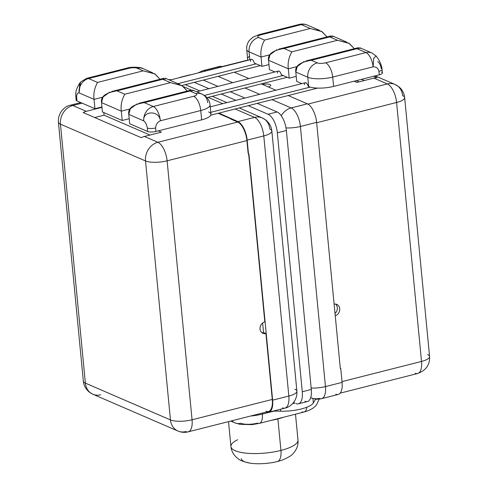 <?xml version="1.0" encoding="UTF-8"?>
<svg xmlns="http://www.w3.org/2000/svg" width="488" height="488" viewBox="0 0 488 488"><rect width="100%" height="100%" fill="white"/><g stroke="black" fill="none" stroke-linecap="round" stroke-linejoin="round"><path stroke-width="0.73" d="M304.982 401.258A15.921 7.107 -104.2 0 0 311.307 389.461L286.371 130.503A15.921 7.107 -104.2 0 0 277.123 111.972L257.267 103.383L277.123 111.972A15.921 7.107 75.8 0 1 286.371 130.503L277.343 132.791A15.921 7.107 -104.2 0 0 268.095 114.259L248.233 105.676L268.095 114.259L277.123 111.972L268.095 114.259A15.921 7.107 -104.2 0 1 277.343 132.791L302.279 391.754L277.343 132.791L286.371 130.503L311.307 389.461A15.921 7.107 75.8 0 1 307.434 401.532L298.4 403.82A15.921 7.107 -104.2 0 0 302.279 391.754L311.307 389.461L302.279 391.754A15.921 7.107 -104.2 0 1 295.948 403.552A15.921 7.107 -104.2 0 0 298.4 403.82M244.921 98.051L230.305 91.726L244.921 98.051M217.965 86.394L203.344 80.075L217.965 86.394M180.566 77.208A15.921 7.107 -104.2 0 0 179.608 77.623A15.921 7.107 -104.2 0 1 181.609 77.116A15.921 7.107 -104.2 0 0 180.566 77.208L189.6 74.914A15.921 7.107 75.8 0 1 190.643 74.829A15.921 7.107 -104.2 0 0 188.636 75.335M293.569 402.521L294.972 403.125A24.498 7.131 174.5 0 1 292.763 403.46A24.498 7.131 -5.5 0 0 294.972 403.125L293.569 402.521M235.893 100.339L221.278 94.019L235.893 100.339M208.931 88.682L194.316 82.362L208.931 88.682M271.224 420.357A33.684 9.803 -5.5 0 0 277.898 418.93L280.929 450.424A33.684 9.803 174.5 0 1 230.922 446.532A33.684 9.803 -5.5 0 0 280.929 450.424L277.898 418.93A33.684 9.803 -5.5 0 0 283.796 417.167A33.684 9.803 -5.5 0 1 277.898 418.93A2.452 1.092 75.8 0 1 277.879 418.667A2.452 1.092 -104.2 0 0 277.898 418.93A33.684 9.803 -5.5 0 1 271.224 420.357M295.49 414.202L297.985 440.072C298.351 444.208 297.271 448.045 294.758 451.577L293.105 453.541C291.946 455.322 288.341 457.5 282.29 460.068A24.498 7.131 174.5 0 1 277.684 461.459A14.701 6.564 -104.2 0 0 280.929 450.424A33.684 9.803 -5.5 0 0 297.985 440.072A33.684 9.803 174.5 0 1 280.929 450.424A14.701 6.564 75.8 0 1 277.684 461.459A24.498 7.131 174.5 0 1 250.143 463.161C243.713 461.794 239.761 460.349 238.278 458.824L236.284 457.207C233.142 454.218 231.355 450.662 230.922 446.532A33.684 9.803 -5.5 0 1 237.656 439.743M259.341 423.37A12.249 5.466 -104.2 0 1 257.457 423.163A12.249 3.562 174.5 0 1 240.84 423.267A12.249 10.364 113.4 0 1 234.856 422.84A12.249 10.364 -66.6 0 1 231.904 420.766A12.249 10.364 113.4 0 0 234.856 422.84L239.913 424.322L251.851 424.645L259.341 423.37A12.249 5.466 -104.2 0 0 262.324 414.086L274.207 411.073L262.324 414.086A24.498 7.131 174.5 0 1 250.484 416.05A24.498 7.131 -5.5 0 0 262.324 414.086A12.249 5.466 75.8 0 1 259.341 423.37L303.969 412.055A12.249 5.466 -104.2 0 0 306.903 407.187A12.249 5.466 75.8 0 1 303.969 412.055L308.678 410.518L312.759 408.358L315.279 406.284L316.633 404.723L319.164 399.08M316.431 399.105A24.498 7.131 174.5 0 1 315.254 399.782A24.498 7.131 -5.5 0 0 316.431 399.105M262.227 413.074L262.324 414.086L262.227 413.074M302.078 411.848A12.249 5.466 -104.2 0 0 303.969 412.055M277.684 461.459A24.498 7.131 174.5 0 1 241.316 458.629M273.359 411.055L280.777 411.219L280.588 409.225L280.777 411.219L273.359 411.055M310.594 397.976A24.498 7.131 -5.5 0 0 310.996 397.69A24.498 7.131 174.5 0 1 310.594 397.976M312.893 398.415L313.333 402.966A24.498 7.131 174.5 0 1 280.777 411.219A24.498 7.131 174.5 0 0 313.333 402.966L315.705 399.031L313.333 402.966L312.893 398.415M335.762 394.176A15.921 7.107 75.8 0 0 342.088 382.379L340.74 368.379L340.319 368.489L316.62 122.36A15.921 7.107 -104.2 0 0 307.367 103.828L288.201 95.544L307.367 103.828A15.921 7.107 75.8 0 1 316.62 122.36L300.413 126.471L325.465 386.594L342.088 382.379L340.74 368.379L340.319 368.489L316.62 122.36L300.413 126.471A15.921 7.107 -104.2 0 0 291.165 107.939L307.367 103.828L291.165 107.939A15.921 13.475 113.4 0 0 281.265 115.76A15.921 13.475 -66.6 0 1 291.165 107.939A15.921 7.107 75.8 0 1 300.413 126.471L325.465 386.594L342.088 382.379A15.921 7.107 75.8 0 1 338.215 394.444L321.586 398.665A15.921 7.107 -104.2 0 0 325.465 386.594A15.921 4.636 174.5 0 1 311.173 388.045A15.921 4.636 -5.5 0 0 325.465 386.594A15.921 7.107 75.8 0 1 321.586 398.665C318.078 399.519 314.668 399.245 311.356 397.842A15.921 13.475 113.4 0 0 319.134 398.391A15.921 7.107 -104.2 0 0 321.586 398.665M275.86 90.207L261.245 83.887L275.86 90.207M248.898 78.55L234.283 72.23L248.898 78.55M217.642 67.814A15.921 7.107 75.8 0 1 222.119 66.679L205.491 70.894A15.921 7.107 -104.2 0 0 203.038 70.626A15.921 7.107 75.8 0 1 205.491 70.894A15.921 13.475 113.4 0 0 203.49 71.571A15.921 13.475 -66.6 0 1 205.491 70.894L222.119 66.679A15.921 7.107 75.8 0 0 219.667 66.405L203.038 70.626L197.841 73.005M218.081 76.335L232.697 82.655L218.081 76.335M245.037 87.992L259.659 94.312L245.037 87.992M271.999 99.65L291.165 107.939L271.999 99.65M286.017 127.911A15.921 4.636 -5.5 0 0 300.413 126.471A15.921 4.636 174.5 0 1 286.017 127.911M310.734 397.555A15.921 13.475 113.4 0 0 311.356 397.842A15.921 13.475 -66.6 0 1 310.734 397.555L311.356 397.842M356.258 80.666L359.046 81.868L356.258 80.666M364.329 80.532L361.541 79.324L364.329 80.532M307.891 104.09L387.338 83.942A15.921 7.107 75.8 0 1 396.591 102.474L316.657 122.744L396.591 102.474A15.921 4.636 -5.5 0 0 404.65 97.582A15.921 4.636 -5.5 0 0 402.612 95.605A15.921 13.475 113.4 0 0 395.121 84.491A15.921 13.475 113.4 0 0 387.338 83.942L373.863 78.117L356.862 82.423L354.075 81.222L356.862 82.423L373.863 78.117A15.921 13.475 -66.6 0 1 377.09 77.714L373.686 76.244L377.09 77.714A15.921 13.475 113.4 0 0 373.863 78.117L387.338 83.942A15.921 13.475 -66.6 0 1 395.121 84.491L399.288 87.12C402.362 89.841 404.155 93.33 404.65 97.582A15.921 4.636 174.5 0 1 396.591 102.474A15.921 7.107 -104.2 0 0 387.338 83.942L307.891 104.09M334.121 304.14A6.124 5.185 -66.6 0 1 339.715 308.69A6.124 5.185 -66.6 0 1 335.244 315.791A6.124 5.185 113.4 0 0 339.678 310.246A6.124 5.185 113.4 0 0 336.83 304.414A6.124 5.185 113.4 0 0 334.121 304.14M342.015 381.598L421.522 361.437L396.591 102.474L421.522 361.437A15.921 7.107 75.8 0 1 417.649 373.503A15.921 7.107 -104.2 0 0 421.522 361.437A15.921 4.636 -5.5 0 0 429.586 356.539A15.921 4.636 174.5 0 1 421.522 361.437L342.015 381.598M262.44 84.406A6.124 1.781 174.5 0 1 269.901 84.546A6.124 1.781 174.5 0 1 268.363 86.962A6.124 1.781 -5.5 0 0 270.688 85.302A6.124 1.781 -5.5 0 0 262.44 84.406M415.196 373.235A15.921 7.107 -104.2 0 0 417.649 373.503C426.03 370.423 430.007 364.768 429.586 356.539A15.921 4.636 -5.5 0 0 427.549 354.569M335.555 304.079A6.124 5.185 -66.6 0 1 335.024 313.491A6.124 5.185 -66.6 0 0 335.555 304.079M169.726 80.13L251.472 59.402A4.105 1.83 75.8 0 1 254.285 63.043L261.952 66.356L268.961 64.581L261.952 66.356L261.056 57.029L249.075 51.844L249.838 59.817L249.075 51.844A12.249 10.364 -66.6 0 1 258.573 37.485L264.563 40.077L310.252 28.493L301.267 24.607L260.891 34.843A6.124 1.781 -5.5 0 0 258.573 37.485L264.563 40.077C261.513 45.561 260.342 51.216 261.056 57.029L261.952 66.356L254.285 63.043A4.105 1.83 75.8 0 0 252.101 59.475A4.105 1.83 75.8 0 0 250.454 61.384M249.49 56.212A18.373 5.35 -5.5 0 0 248.349 60.195A18.373 5.35 174.5 0 1 247.617 58.895L246.721 49.569A18.373 5.35 -5.5 0 0 246.721 49.569A18.373 5.35 -5.5 0 0 249.075 51.844A18.373 5.35 174.5 0 1 246.721 49.569C246.446 46.177 247.337 43.127 249.392 40.413L252.833 37.247L259.006 34.636A12.249 5.466 75.8 0 1 260.891 34.843A12.249 5.466 -104.2 0 0 259.006 34.636L299.376 24.4A12.249 5.466 75.8 0 1 301.267 24.607A12.249 10.364 -66.6 0 1 307.251 25.028A12.249 10.364 113.4 0 0 301.267 24.607L260.891 34.843A6.124 1.781 -5.5 0 0 258.573 37.485A12.249 10.364 113.4 0 0 249.075 51.844L261.056 57.029C260.342 51.216 261.513 45.561 264.563 40.077L310.252 28.493L301.267 24.607A12.249 5.466 -104.2 0 0 299.376 24.4C302.243 23.753 304.866 23.967 307.251 25.028L319.506 30.329M377.718 61.555C379.487 62.891 380.67 65.27 381.274 68.686M296.704 81.38L295.801 72.053L296.704 81.38L301.858 83.613L296.704 81.38M304.372 84.698A4.105 1.83 75.8 0 1 306.025 82.789A4.105 1.83 75.8 0 1 308.202 86.358L308.684 86.565L307.788 77.232L295.801 72.053C294.728 66.081 299.894 62.159 311.295 60.28L317.285 62.873A12.249 10.364 113.4 0 0 307.788 77.232A18.373 5.35 -5.5 0 0 332.706 77.08L333.609 86.407A18.373 5.35 174.5 0 1 308.684 86.565L307.788 77.232L295.801 72.053L297.296 66.453L304.042 61.537M376.132 55.986L373.735 58.163L373.082 66.838L332.706 77.08L333.609 86.407L379.292 74.823L378.956 71.327C378.133 68.137 376.175 66.642 373.082 66.838L332.706 77.08A12.249 5.466 -104.2 0 0 325.594 62.824L365.97 52.582A12.249 5.466 75.8 0 1 373.082 66.838A12.249 5.466 -104.2 0 0 365.97 52.582L356.984 48.696L360.473 48.263M373.082 66.838C376.175 66.642 378.133 68.137 378.956 71.327A6.124 1.781 -5.5 0 0 382.055 69.442A6.124 1.781 -5.5 0 0 382.055 69.436L382.397 72.944A6.124 1.781 174.5 0 1 379.292 74.823L378.956 71.327A6.124 1.781 -5.5 0 0 382.055 69.442C381.64 65.05 379.676 60.573 376.156 56.016L371.954 53.009A12.249 10.364 113.4 0 0 365.97 52.582A12.249 10.364 -66.6 0 1 371.954 53.009L359.693 47.708M276.781 49.752L270.035 54.662L268.546 60.262L288.316 68.814C287.603 63.001 288.768 57.352 291.824 51.862C288.768 57.352 287.603 63.001 288.316 68.814L297.229 66.551L288.316 68.814L289.213 78.147L296.222 76.366L289.213 78.147L288.316 68.814L268.546 60.262L269.443 69.595L268.546 60.262C267.467 54.296 272.633 50.374 284.034 48.495L291.824 51.862L337.513 40.278L329.723 36.911L333.219 36.472M277.41 73.041A4.105 1.83 75.8 0 1 279.063 71.132A4.105 1.83 75.8 0 1 281.24 74.701L289.213 78.147L281.24 74.701A4.105 1.83 75.8 0 0 278.435 71.059L196.682 91.787M269.443 69.595L274.897 71.956L269.443 69.595M269.968 54.766L261.056 57.029L269.968 54.766M356.984 48.696L311.295 60.28L317.285 62.873A6.124 1.781 -5.5 0 0 325.594 62.824A12.249 5.466 75.8 0 1 332.706 77.08A18.373 5.35 174.5 0 1 307.788 77.232A12.249 10.364 -66.6 0 1 317.285 62.873A6.124 1.781 -5.5 0 0 325.594 62.824L365.97 52.582L356.984 48.696L311.295 60.28M354.325 48.684L349.243 43.408L337.513 40.278L348.743 43.109L354.325 48.684M329.723 36.911L284.034 48.495L291.824 51.862L337.513 40.278L329.723 36.911L284.034 48.495M327.064 36.899L321.982 31.616L310.252 28.493L321.482 31.317L327.064 36.899M282.509 407.846A15.921 7.107 -104.2 0 0 284.962 408.114C290.39 407.266 297.625 400.63 296.899 391.15L271.846 131.028A15.921 4.636 174.5 0 1 263.788 135.92L288.835 396.049A15.921 7.107 75.8 0 1 284.962 408.114A15.921 7.107 -104.2 0 0 288.835 396.049A15.921 4.636 -5.5 0 0 296.899 391.15A15.921 4.636 174.5 0 1 288.835 396.049L272.633 400.154A15.921 7.107 75.8 0 1 266.436 412.006A15.921 7.107 -104.2 0 0 268.76 412.22A15.921 7.107 -104.2 0 0 272.633 400.154L248.935 154.025L248.508 154.135L248.154 153.421L246.916 140.593L167.128 160.82A15.921 7.107 -104.2 0 0 157.88 142.289L237.668 122.055L231.08 119.206L230.72 118.499L231.08 119.206L237.668 122.055A15.921 7.107 75.8 0 1 246.916 140.593L248.508 154.135L247.16 140.135A15.921 7.107 -104.2 0 0 237.912 121.603L218.929 113.106L237.912 121.603L254.541 117.388L235.131 108.995L254.541 117.388A15.921 7.107 75.8 0 1 263.788 135.92L247.16 140.135L248.508 154.135L248.935 154.025L272.633 400.154L288.835 396.049L263.788 135.92L247.16 140.135A15.921 7.107 -104.2 0 0 237.912 121.603L254.541 117.388A15.921 13.475 -66.6 0 1 262.318 117.937A15.921 13.475 113.4 0 0 254.541 117.388A15.921 7.107 -104.2 0 1 263.788 135.92A15.921 4.636 -5.5 0 0 271.846 131.028A15.921 4.636 -5.5 0 0 269.809 129.052A15.921 13.475 113.4 0 0 262.318 117.937L239.236 107.958M230.891 118.834L218.118 113.314L230.891 118.834M222.79 103.663L208.175 97.338L222.79 103.663M191.266 90.03L183.653 86.736L191.266 90.03M94.721 117.559L104.072 115.186L149.987 135.042L104.072 115.186L94.721 117.559M296.899 391.15A15.921 4.636 -5.5 0 0 294.856 389.174M188.185 431.85A15.921 7.107 75.8 0 0 192.065 419.784A15.921 4.636 174.5 0 1 170.458 419.918A15.921 4.636 -5.5 0 0 192.065 419.784L167.128 160.82A15.921 7.107 75.8 0 0 157.88 142.289L237.668 122.055A15.921 7.107 75.8 0 1 246.916 140.593L167.128 160.82A15.921 4.636 174.5 0 1 145.528 160.955A15.921 13.475 -66.6 0 1 157.88 142.289L144.399 136.463A15.921 13.475 113.4 0 0 141.252 137.677L83.137 112.551A15.921 13.475 -66.6 0 1 86.284 111.331L72.803 105.506A15.921 7.107 -104.2 0 0 70.351 105.237A15.921 7.107 75.8 0 1 72.803 105.506A15.921 13.475 113.4 0 0 60.451 124.172A15.921 13.475 -66.6 0 1 72.803 105.506L82.088 103.151L72.803 105.506L86.284 111.331A15.921 13.475 113.4 0 0 83.137 112.551L141.252 137.677A15.921 13.475 -66.6 0 1 144.399 136.463L161.4 132.15L158.368 130.839L161.4 132.15L144.399 136.463L157.88 142.289A15.921 13.475 113.4 0 0 145.528 160.955L60.451 124.172A15.921 4.636 174.5 0 1 58.414 122.195A15.921 4.636 -5.5 0 0 60.451 124.172L85.388 383.129L170.458 419.918L145.528 160.955L60.451 124.172L85.388 383.129A15.921 4.636 174.5 0 1 83.35 381.159A15.921 4.636 -5.5 0 0 85.388 383.129L170.458 419.918A15.921 13.475 113.4 0 0 177.955 431.032A15.921 13.475 113.4 0 0 185.733 431.575A15.921 7.107 -104.2 0 0 188.185 431.85A15.921 7.107 -104.2 0 0 192.065 419.784L272.28 399.44A15.921 7.107 75.8 0 1 268.4 411.512L188.185 431.85C184.678 432.704 181.268 432.429 177.955 431.032A15.921 13.475 -66.6 0 1 170.458 419.918L145.528 160.955A15.921 4.636 -5.5 0 0 167.128 160.82L192.065 419.784L272.28 399.44L265.929 333.536A6.124 5.185 -66.6 0 1 260.055 329.052A6.124 5.185 -66.6 0 1 264.807 321.873L248.654 154.098L264.807 321.873A6.124 5.185 113.4 0 0 260.116 327.332A6.124 5.185 113.4 0 0 262.94 333.322A6.124 5.185 113.4 0 0 265.929 333.536L263.532 332.499L262.617 322.983L263.532 332.499A6.124 5.185 -66.6 0 1 261.818 332.627A6.124 5.185 113.4 0 0 263.532 332.499L265.929 333.536L272.28 399.44A15.921 7.107 -104.2 0 1 265.948 411.238M86.284 111.331L101.98 107.354L86.284 111.331M80.788 102.59L70.351 105.237C64.922 106.079 57.688 112.716 58.414 122.195L83.35 381.159C83.765 385.55 85.845 389.272 89.585 392.321L92.879 394.243A15.921 13.475 -66.6 0 1 85.388 383.129A15.921 13.475 113.4 0 0 92.879 394.243A15.921 13.475 113.4 0 0 100.662 394.792M103.816 112.545L104.072 115.186L103.816 112.545M137.024 103.889L130.278 108.8L128.783 114.399C127.71 108.427 132.876 104.505 144.277 102.632L153.262 106.518L193.638 96.282A6.124 1.781 -5.5 0 0 195.956 93.635L189.966 91.049L144.277 102.632L153.262 106.518A12.249 10.364 113.4 0 0 143.765 120.878L128.783 114.399L129.686 123.732L147.657 131.504L147.321 128.002C146.717 124.562 145.528 122.189 143.765 120.878L128.783 114.399L129.686 123.732L147.657 131.504A6.124 1.781 -5.5 0 0 155.965 131.449L201.654 119.865A18.373 5.35 -5.5 0 0 208.602 111.941M79.757 83.497L79.062 92.897L80.496 82.106C77.165 86.876 75.597 91.067 75.768 94.678L75.841 96.679A6.124 1.781 -5.5 0 0 76.628 97.435C76.592 94.269 77.403 92.757 79.062 92.897A12.249 10.364 -66.6 0 1 88.56 78.537A12.249 10.364 113.4 0 0 79.062 92.897L94.038 99.375C93.324 93.562 94.495 87.913 97.545 82.423L143.234 70.839L154.464 73.67L160.046 79.245L154.964 73.969L143.234 70.839L137.244 68.253A6.124 1.781 -5.5 0 0 128.936 68.302A12.249 5.466 -104.2 0 0 127.045 68.094A12.249 5.466 75.8 0 1 128.936 68.302L88.56 78.537L97.545 82.423C94.495 87.913 93.324 93.562 94.038 99.375L102.95 97.112L94.038 99.375L79.062 92.897C77.403 92.757 76.592 94.269 76.628 97.435L76.964 100.937L94.934 108.708L94.038 99.375L94.934 108.708L101.943 106.933L94.934 108.708L76.964 100.937A6.124 1.781 174.5 0 1 76.177 100.174L75.841 96.679A6.124 1.781 -5.5 0 0 75.841 96.679A6.124 1.781 -5.5 0 0 76.628 97.435L76.964 100.937A6.124 1.781 -5.5 0 1 76.805 99.278M102.425 111.947L101.528 102.614L102.425 111.947L122.195 120.493L121.298 111.16L101.528 102.614C100.449 96.642 105.615 92.72 117.016 90.847L124.806 94.214C121.75 99.698 120.585 105.347 121.298 111.16L122.195 120.493L129.204 118.718L122.195 120.493L102.425 111.947M166.201 78.824L162.705 79.263L170.495 82.631L124.806 94.214L170.495 82.631L181.725 85.455L187.307 91.036L182.225 85.754L170.495 82.631L162.705 79.263L117.016 90.847L124.806 94.214C121.75 99.698 120.585 105.347 121.298 111.16L130.211 108.903L121.298 111.16L101.528 102.614L103.017 97.014L109.769 92.098M147.321 128.002A6.124 1.781 -5.5 0 0 155.629 127.954L155.965 131.449A6.124 1.781 174.5 0 1 147.657 131.504L147.321 128.002A6.124 1.781 -5.5 0 0 155.629 127.954L155.965 131.449L201.654 119.865L200.751 110.532L160.381 120.774C157.404 122.14 155.818 124.531 155.629 127.954C155.818 124.531 157.404 122.14 160.381 120.774A12.249 5.466 -104.2 0 0 153.262 106.518L193.638 96.282A12.249 5.466 75.8 0 1 200.751 110.532A18.373 5.35 -5.5 0 0 210.054 104.889L210.054 104.889A18.373 5.35 174.5 0 1 200.751 110.532L160.381 120.774C159.576 110.136 142.344 110.514 143.765 120.878A12.249 10.364 -66.6 0 1 153.262 106.518A12.249 5.466 75.8 0 1 160.381 120.774C159.576 110.136 142.344 110.514 143.765 120.878C145.528 122.189 146.717 124.562 147.321 128.002M207.705 102.608A12.249 10.364 113.4 0 0 201.941 94.062L205.698 96.423C208.23 98.698 209.681 101.516 210.054 104.889L210.95 114.222A18.373 5.35 174.5 0 1 201.654 119.865L200.751 110.532A12.249 5.466 -104.2 0 0 193.638 96.282A6.124 1.781 -5.5 0 0 195.956 93.635L189.966 91.049L193.455 90.609M137.244 68.253A12.249 10.364 -66.6 0 1 143.228 68.674A12.249 10.364 113.4 0 0 137.244 68.253A6.124 1.781 -5.5 0 0 128.936 68.302L88.56 78.537A12.249 5.466 -104.2 0 0 86.675 78.33A12.249 5.466 75.8 0 1 88.56 78.537L97.545 82.423L143.234 70.839L137.244 68.253M201.941 94.062A12.249 10.364 113.4 0 0 195.956 93.635A12.249 10.364 -66.6 0 1 201.941 94.062L192.675 90.054M189.966 91.049L144.277 102.632M256.115 63.837L177.9 83.668L256.115 63.837M283.077 75.494L204.429 95.434L283.077 75.494M310.216 87.102L210.767 112.319L310.216 87.102M210.243 106.841L305.39 82.716A4.105 1.83 75.8 0 1 308.202 86.358L308.684 86.565A18.373 5.35 -5.5 0 0 333.609 86.407L379.292 74.823A6.124 1.781 -5.5 0 0 381.61 72.181M162.705 79.263L117.016 90.847M228.524 421.62L230.922 446.532M230.732 421.059L234.856 422.84M340.154 393.151L417.649 373.503M221.985 66.624L248.148 59.987M404.65 97.582L429.586 356.539M375.174 75.866L395.121 84.491M305.952 60.951L358.552 47.617M346.767 42.114L332.432 35.923M331.291 35.825L278.697 49.166M284.962 408.114L268.76 412.22M226.896 102.62L212.274 96.301M199.934 90.963L185.318 84.644M262.318 117.937L265.612 119.859C269.352 122.909 271.432 126.63 271.846 131.028M168.665 79.672L171.654 79.642M92.879 394.243L177.955 431.032M152.488 72.675L143.228 68.674C140.709 66.85 130.247 66.819 127.045 68.094L86.675 78.33L80.489 82.112M111.679 91.512L164.273 78.178M165.414 78.269L179.749 84.467M138.934 103.297L191.534 89.963M260.281 65.636L181.847 85.522M206.924 97.655L287.243 77.293M317.56 88.096L210.761 115.174"/></g></svg>

